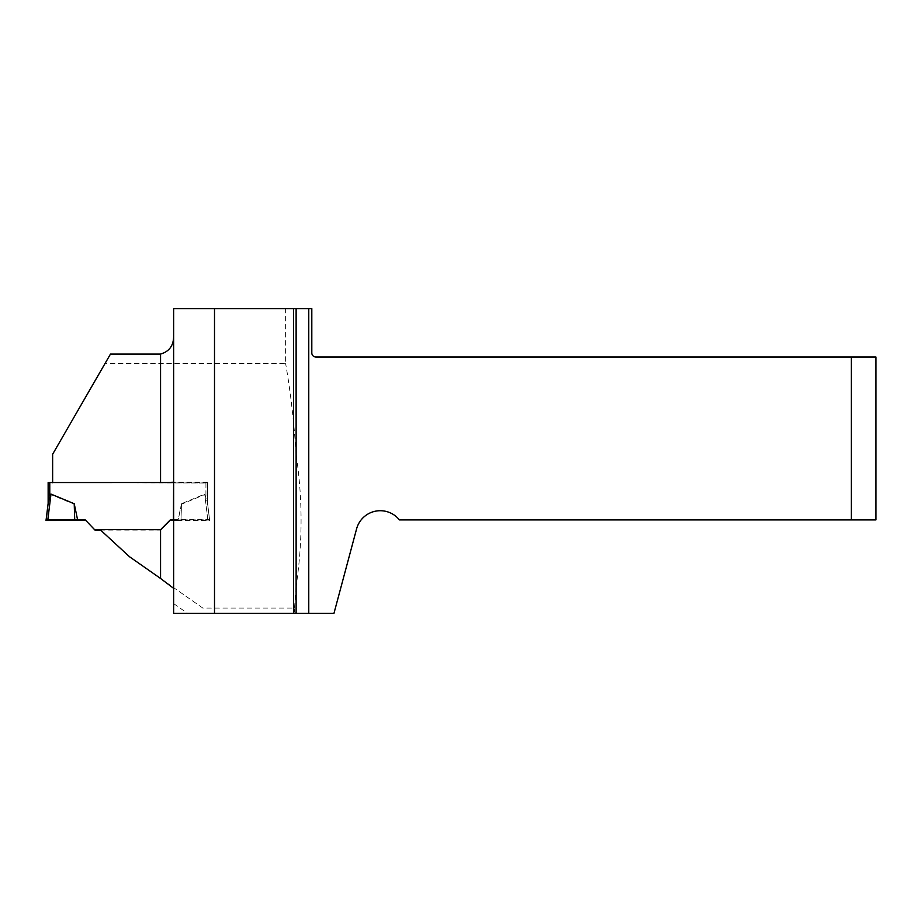 <?xml version="1.0" encoding="UTF-8"?>
<svg xmlns="http://www.w3.org/2000/svg" width="922" height="922" viewBox="0 0 922 922"><rect width="100%" height="100%" fill="white"/><g stroke="black" fill="none" stroke-linecap="round" stroke-linejoin="round"><path stroke-width="0.69" stroke-dasharray="4.61 3.46" d="M110.479 354.071L105.039 363.487L285.613 363.487L285.613 308.605L296.123 308.605L296.123 454.777C302.716 498.56 302.716 542.378 296.123 586.242L296.123 613.395L333.948 613.395L356.584 528.894A24.525 24.525 0 0 1 399.41 519.904L875.9 519.904L875.9 357.01L851.375 357.01L851.375 519.904M296.123 613.395L173.636 613.395L173.636 308.605L285.613 308.605M207.565 483.036L207.565 503.804L209.605 520.446L207.565 503.02L207.565 482.218L207.565 483.036L52.635 482.506M295.547 613.395C294.717 612.911 294.372 611.136 294.498 608.059L202.805 608.059L129.483 556.715L100.625 530.115L160.705 530.115L170.363 520.446L209.605 520.446L207.335 501.971L204.719 494.584L181.484 504.219L180.989 520.481L207.899 520.515L204.719 494.584M294.498 608.059L296.123 586.242M296.123 454.777C294.037 422.069 290.534 391.643 285.613 363.487M52.635 483.036L52.635 454.246L105.039 363.487M167.147 482.506L52.635 482.552M207.565 482.218L173.624 482.218M308.766 613.395L308.766 308.605L311.809 308.605L311.809 352.919A4.091 4.091 0 0 0 315.889 357.01L851.375 357.01M308.766 308.605L296.123 308.605M202.805 608.059L172.979 587.164M181.484 504.219L178.073 520.434L170.363 520.434L160.705 530.092L100.072 529.608M207.565 503.02L207.565 503.804M170.363 519.824L170.363 520.446M173.44 519.651L209.605 519.651M48.14 503.343L48.37 501.522M48.14 482.54L207.565 482.955L207.565 503.758L204.719 494.088L181.484 503.735L180.989 519.904L207.899 519.87L204.719 494.088M48.14 503.758L50.987 494.584L74.221 504.219L74.717 520.481M77.632 520.434L74.221 504.219M207.565 482.955L207.565 503.343M207.565 503.758L207.335 501.971M207.565 482.54L173.624 482.506M162.318 527.995L170.363 519.95L178.073 519.95L181.484 503.735M46.1 520.469L48.37 501.971M47.806 520.515L50.987 494.584M207.899 519.87L209.605 519.916L207.335 501.522L209.605 519.916L207.899 520.515M178.073 520.434L180.989 520.481M178.073 519.95L180.989 519.904M173.636 603.599L187.627 613.395M49.776 482.99L49.776 496.785M205.929 482.99L205.929 496.785M205.929 482.506L205.929 496.29"/><path stroke-width="1.38" d="M214.503 613.395L293.484 613.395L293.484 308.605L214.503 308.605L214.503 613.395L173.636 613.395L173.636 308.605L214.503 308.605M160.555 482.506L160.555 354.071L110.479 354.071L52.635 454.246L52.635 482.506M160.555 354.071C169.441 351.513 173.797 345.324 173.636 335.516M167.147 482.506L173.624 482.218L173.44 519.651L170.363 519.824L160.705 529.608L100.072 529.608L129.483 556.715L160.555 578.463L160.555 529.608M293.484 308.605L311.809 308.605L311.809 352.919A4.091 4.091 0 0 0 315.889 357.01L851.375 357.01L851.375 519.904L399.41 519.904A24.525 24.525 0 0 0 356.584 528.894L333.948 613.395L296.123 613.395L296.123 308.605M293.484 613.395L296.123 613.395M160.555 578.463L173.636 588.363M851.375 519.904L875.9 519.904L875.9 357.01L851.375 357.01M173.624 482.506L48.14 482.54L48.14 503.32L48.14 482.955M95.001 530.092L85.343 519.95L95.001 530.092L100.602 530.092M85.343 520.434L46.1 520.469L48.37 501.522L50.987 494.088L74.221 503.735L74.717 519.904L77.632 519.95L74.221 503.735M85.343 519.95L77.632 519.95M95.001 529.597L160.705 529.597L162.318 527.995M48.37 501.51L46.1 519.916L74.717 519.904M47.806 519.87L85.343 520.434L46.1 520.469C47.137 520.273 43.968 520.02 47.806 519.87L50.987 494.088M308.766 308.605L308.766 613.395M49.776 482.506L49.776 496.29"/></g></svg>
